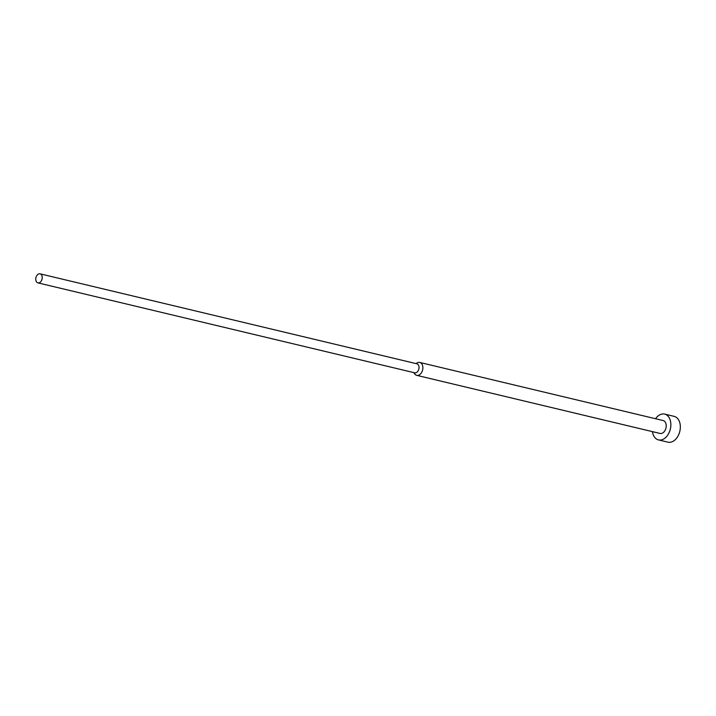 <?xml version="1.0" encoding="UTF-8"?>
<svg xmlns="http://www.w3.org/2000/svg" width="716" height="716" viewBox="0 0 716 716"><rect width="100%" height="100%" fill="white"/><g stroke="black" fill="none" stroke-linecap="round" stroke-linejoin="round"><path stroke-width="1.07" d="M655.552 418.735A13.264 8.995 103.4 0 1 661.7 414.108A13.264 8.995 103.4 0 1 664.663 414.099A13.264 8.995 103.4 0 1 670.722 426.96A13.264 8.995 103.4 0 1 661.477 439.884A13.264 8.995 103.4 0 1 658.505 439.901A13.264 8.995 103.4 0 1 652.473 431.641M664.663 414.099L674.15 416.363A13.264 8.995 103.4 0 1 680.2 429.224A13.264 8.995 103.4 0 1 670.955 442.148A13.264 8.995 103.4 0 1 667.983 442.166L658.505 439.901M415.969 363.585L417.213 362.887A6.632 4.502 103.4 0 1 418.296 362.457A6.632 4.502 103.4 0 1 419.782 362.448A6.632 4.502 103.4 0 1 422.807 368.883A6.632 4.502 103.4 0 1 418.18 375.345A6.632 4.502 103.4 0 1 416.703 375.345A6.632 4.502 103.4 0 1 414.609 373.797L413.812 372.615M419.782 362.448L663.123 420.543A6.632 4.502 103.4 0 1 666.149 426.978A6.632 4.502 103.4 0 1 661.53 433.44A6.632 4.502 103.4 0 1 660.045 433.449L416.703 375.345M40.078 273.834L416.855 363.791A4.645 3.15 103.4 0 1 418.976 368.301A4.645 3.15 103.4 0 1 415.736 372.821A4.645 3.15 103.4 0 1 414.698 372.821L37.921 282.874A4.645 3.15 103.4 0 1 35.8 278.363A4.645 3.15 103.4 0 1 39.04 273.843A4.645 3.15 103.4 0 1 40.078 273.834A4.645 3.15 103.4 0 1 42.19 278.345A4.645 3.15 103.4 0 1 38.959 282.865A4.645 3.15 103.4 0 1 37.921 282.874"/></g></svg>
